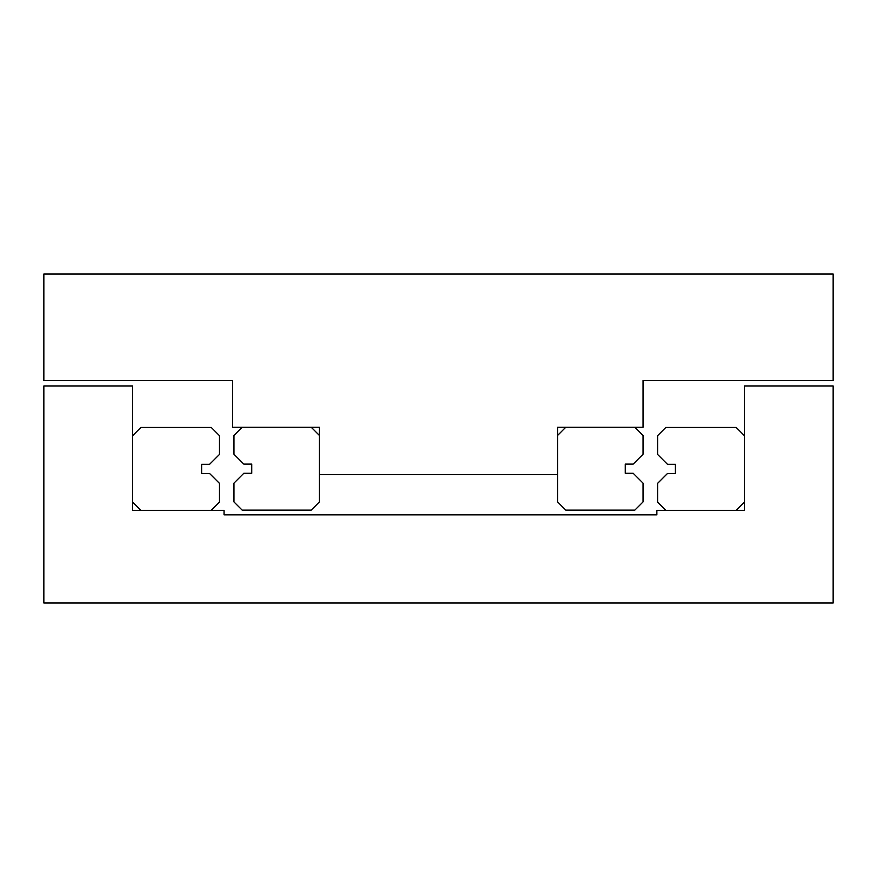 <?xml version="1.0" encoding="UTF-8"?>
<svg xmlns="http://www.w3.org/2000/svg" width="877" height="877" viewBox="0 0 877 877"><rect width="100%" height="100%" fill="white"/><g stroke="black" fill="none" stroke-linecap="round" stroke-linejoin="round"><path stroke-width="1.32" d="M319.447 474.61L319.447 427.252L232.624 427.252L232.624 380.552L43.85 380.552L43.85 273.997L833.15 273.997L833.15 380.552L643.06 380.552L643.06 427.252L557.553 427.252L557.553 474.61L319.447 474.61M744.42 510.337L744.42 385.946L833.15 385.946L833.15 603.003L43.85 603.003L43.85 385.946L132.646 385.946L132.646 510.337L224.073 510.337L224.073 514.865L656.873 514.865L656.873 510.337L744.42 510.337M319.447 435.474L319.447 501.907L311.225 510.129L242.162 510.129L233.94 501.907L233.94 483.161L243.828 473.273L251.721 473.273L251.721 464.108L243.828 464.108L233.94 454.22L233.94 435.474L242.162 427.252L311.225 427.252L319.447 435.474M557.553 435.474L557.553 501.907L565.775 510.129L634.838 510.129L643.06 501.907L643.06 483.161L633.172 473.273L625.279 473.273L625.279 464.108L633.172 464.108L643.06 454.22L643.06 435.474L634.838 427.252L565.775 427.252L557.553 435.474M140.868 427.461L211.247 427.461L219.469 435.683L219.469 454.429L209.581 464.317L201.688 464.317L201.688 473.481L209.581 473.481L219.469 483.37L219.469 502.115L211.247 510.337L140.868 510.337L132.646 502.115L132.646 435.683L140.868 427.461M736.198 427.461L665.818 427.461L657.597 435.683L657.597 454.429L667.485 464.317L675.378 464.317L675.378 473.481L667.485 473.481L657.597 483.37L657.597 502.115L665.818 510.337L736.198 510.337L744.42 502.115L744.42 435.683L736.198 427.461"/></g></svg>
